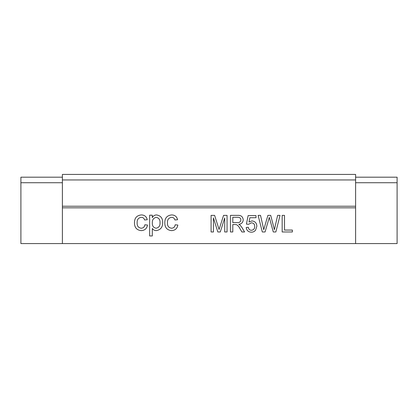 <?xml version="1.0" encoding="UTF-8"?>
<svg xmlns="http://www.w3.org/2000/svg" width="418" height="418" viewBox="0 0 418 418"><rect width="100%" height="100%" fill="white"/><g stroke="black" fill="none" stroke-linecap="round" stroke-linejoin="round"><path stroke-width="0.63" d="M62.392 179.954L355.608 179.954L355.608 174.421L62.392 174.421L62.392 243.579L20.9 243.579L20.9 177.19L62.392 177.19M62.392 243.579L397.1 243.579L397.1 177.19L355.608 177.19M268.664 219.56L265.069 231.974L262.3 231.974L258.12 215.38L260.534 215.38L263.758 229.654L267.891 215.38L270.707 215.38L274.396 229.654L277.62 215.38L280.034 215.38L275.854 231.974L273.278 231.974L269.291 217.386L268.664 219.56M232.8 224.529L232.8 231.974L230.459 231.974L230.459 215.38L237.659 215.38C241.003 215.145 242.858 216.634 243.224 219.852C242.994 222.501 241.526 223.985 238.824 224.314L240.115 225.135L241.86 227.392L244.582 231.974L241.902 231.974L239.833 228.474C239.086 226.739 237.92 225.454 236.348 224.607L232.8 224.529M167.466 222.773C167.252 225.913 168.606 227.737 171.521 228.233C173.663 228.092 174.881 226.937 175.179 224.779L177.838 225.046C177.206 228.541 175.132 230.402 171.615 230.631C167.054 230.151 164.786 227.554 164.807 222.841C164.749 218.081 167.017 215.448 171.61 214.936C174.855 214.988 176.84 216.587 177.572 219.727L174.912 219.988C174.463 218.295 173.371 217.407 171.626 217.329C168.668 217.799 167.284 219.612 167.466 222.773M137.146 222.773C136.932 225.913 138.28 227.737 141.2 228.233C143.343 228.092 144.56 226.937 144.858 224.779L147.517 225.046C146.885 228.541 144.811 230.402 141.294 230.631C136.733 230.151 134.465 227.554 134.486 222.841C134.424 218.081 136.691 215.448 141.289 214.936C144.529 214.988 146.519 216.587 147.251 219.727L144.591 219.988C144.142 218.295 143.045 217.407 141.305 217.329C138.348 217.799 136.963 219.612 137.146 222.773M62.392 207.83L355.608 207.83L355.608 243.579M152.304 228.458L152.304 235.951L149.644 235.951L149.644 215.202L152.304 215.202L152.304 217.611C153.218 215.902 154.623 215.009 156.52 214.936C160.705 215.625 162.759 218.206 162.68 222.669C162.706 227.246 160.549 229.9 156.207 230.631C154.555 230.564 153.254 229.843 152.304 228.458M213.436 217.935L213.436 231.974L211.095 231.974L211.095 215.38L214.617 215.38L219.074 229.461L223.562 215.38L227.052 215.38L227.052 231.974L224.712 231.974L224.712 217.935L220.286 231.974L217.835 231.974L213.436 217.935M255.57 230.172C254.499 231.53 253.094 232.199 251.359 232.189C248.355 232.047 246.636 230.485 246.202 227.507L248.329 227.293C248.558 229.142 249.572 230.135 251.375 230.276C253.601 230.015 254.714 228.73 254.714 226.41C254.693 224.163 253.585 222.966 251.385 222.825L248.543 224.314L246.416 224.105L248.12 215.594L255.994 215.594L255.994 217.721L249.859 217.721L249.013 222.021L251.97 220.913C255.095 221.294 256.715 223.087 256.84 226.284L255.57 230.172M292.375 230.062L292.375 231.974L282.166 231.974L282.166 215.38L284.506 215.38L284.506 230.062L292.375 230.062M62.392 206.236L355.608 206.236L355.608 207.83M355.608 179.954L355.608 206.236M20.9 182.723L62.392 182.723M397.1 182.723L355.608 182.723M156.227 217.329C153.458 218.018 152.152 219.878 152.304 222.909C152.121 225.877 153.39 227.653 156.118 228.233C158.918 227.611 160.219 225.767 160.021 222.71C160.198 219.748 158.934 217.956 156.227 217.329M232.8 217.292L232.8 222.611L237.241 222.611C239.368 222.804 240.585 221.901 240.883 219.905C240.669 218.102 239.624 217.235 237.743 217.292L232.8 217.292"/></g></svg>
